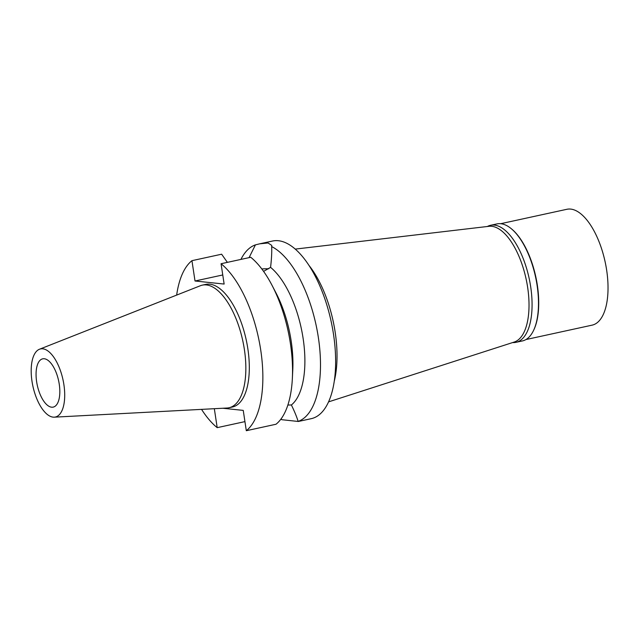 <?xml version="1.0" encoding="UTF-8"?>
<svg xmlns="http://www.w3.org/2000/svg" width="640" height="640" viewBox="0 0 640 640"><rect width="100%" height="100%" fill="white"/><g stroke="black" fill="none" stroke-linecap="round" stroke-linejoin="round"><path stroke-width="0.96" d="M32 381.296A34.848 15.384 77.7 0 1 39.472 349.24A34.848 15.384 77.7 0 1 63.896 384.648A34.848 15.384 77.7 0 1 54.264 417.168A34.848 15.384 77.7 0 1 32 381.296M39.472 349.24L200.4 285.72A62.744 27.704 77.7 0 1 202.312 285.136A62.744 27.704 77.7 0 1 244.376 349.464A62.744 27.704 77.7 0 1 229.016 407.76A62.744 27.704 77.7 0 1 227.04 408.024L54.264 417.168M36.64 381.784A24.704 10.904 -102.3 0 0 53.2 407.112A24.704 10.904 -102.3 0 0 59.248 384.16A24.704 10.904 -102.3 0 0 42.688 358.832A24.704 10.904 -102.3 0 0 36.64 381.784M328.544 401.88L514.208 342.056A59.288 26.176 -102.3 0 0 527.632 287.272A59.288 26.176 -102.3 0 0 489 226.304L295.272 249.096M334.248 381.24A79.416 35.064 77.7 0 0 335.168 332.16A79.416 35.064 -102.3 0 0 309.048 265.496M281.08 418.888L281.864 419.704L298.36 421.48L311.24 418.672A90.904 40.136 -102.3 0 0 333.496 334.216A90.904 40.136 -102.3 0 0 272.552 241.024L259.672 243.824L268.024 242.984L271.752 245.392L271.664 246.584A90.904 40.136 77.7 0 1 318.36 337.512A90.904 40.136 77.7 0 1 298.104 421.408C296.984 417.424 294.752 411.944 291.392 404.984A75.096 33.152 -102.3 0 0 303.128 338.496A75.096 33.152 -102.3 0 0 270.576 267.36C271.576 258.696 271.936 251.776 271.664 246.584M240.928 259.408A90.904 40.136 77.7 0 1 255.424 244.872L259.672 243.824M263.584 271.384L270.576 267.36M261.8 268.944A31.816 4.12 171.4 0 1 268.704 268.768M255.424 244.872L249.072 257.632M291.392 404.984L287.864 405.032M281.864 419.704A90.904 40.136 77.7 0 1 280.864 419.184M176.656 295.096A90.904 40.136 77.7 0 1 191.944 260.672L221.632 254.208L227.376 262.36M244.936 421.616L217.192 427.656L214.328 408.696M217.192 427.656A90.904 40.136 77.7 0 1 201.544 409.368M191.944 260.672L195.016 281L222.76 274.96M195.016 281L224.136 284.056L221.064 263.736A90.904 40.136 77.7 0 1 260.728 350.064A90.904 40.136 77.7 0 1 246.312 430.712L243.24 410.392L222.84 408.248M229.016 407.76L232.48 407A62.744 27.704 -102.3 0 0 247.84 348.712A62.744 27.704 -102.3 0 0 205.776 284.384L202.312 285.136M292.36 378.416A90.904 40.136 -102.3 0 0 272.12 285.488L276.072 293.088A75.096 33.152 77.7 0 1 292.784 369.856L292.36 378.416A90.904 40.136 -102.3 0 1 276 424.248L246.312 430.712M272.12 285.488A90.904 40.136 -102.3 0 0 250.744 257.272L221.064 263.736M516.016 342.328L522.424 340.928A59.88 26.44 -102.3 0 0 533.488 330.592A59.88 26.44 -102.3 0 0 537.088 285.304A59.88 26.44 -102.3 0 0 511.304 228.72A59.88 26.44 -102.3 0 0 496.944 223.912L490.536 225.304A59.88 26.44 77.7 0 1 530.672 286.696A59.88 26.44 77.7 0 1 516.016 342.328A59.88 26.44 77.7 0 1 512.624 342.568M511.304 228.72L511.808 229.136A59.288 26.176 77.7 0 1 537.336 285.16A59.288 26.176 77.7 0 1 533.768 330L533.488 330.592M487.352 226.496A59.88 26.44 77.7 0 1 490.536 225.304M525.928 339.56L592.12 325.144A59.288 26.176 -102.3 0 0 606.64 270.064A59.288 26.176 -102.3 0 0 566.896 209.288L500.696 223.704"/></g></svg>
